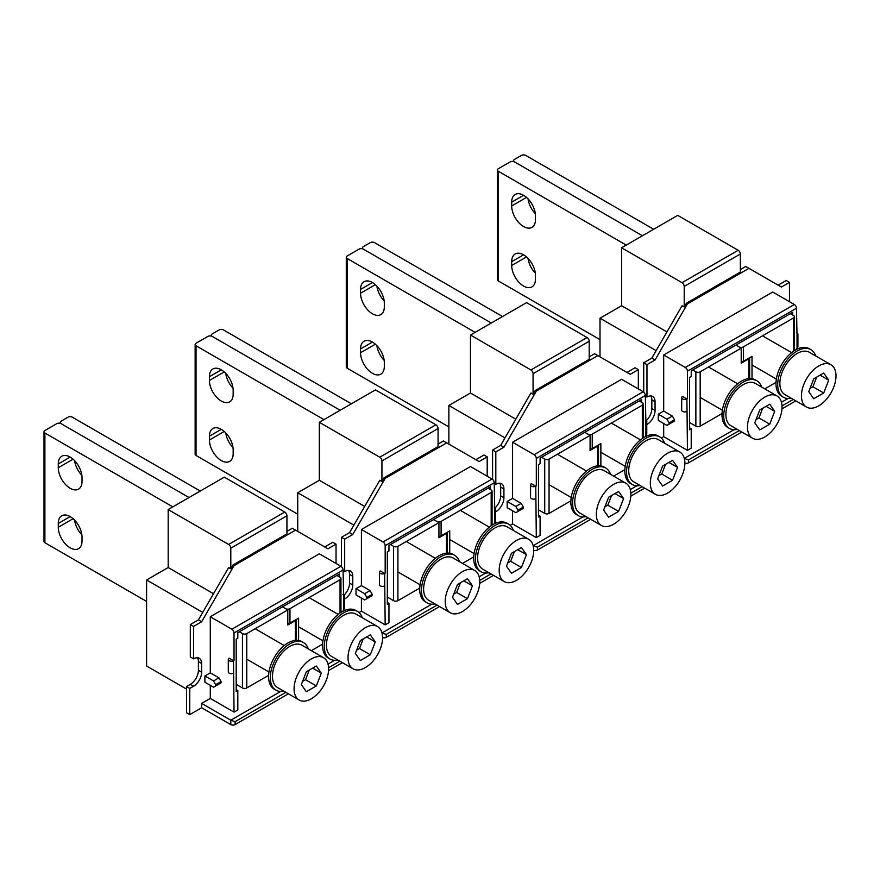 <?xml version="1.0" encoding="UTF-8"?>
<svg xmlns="http://www.w3.org/2000/svg" width="880" height="880" viewBox="0 0 880 880"><rect width="100%" height="100%" fill="white"/><g stroke="black" fill="none" stroke-linecap="round" stroke-linejoin="round"><path stroke-width="1.32" d="M467.456 598.675L472.45 585.827L467.456 578.732L457.49 584.485L452.496 597.344L457.49 604.439L467.456 598.675L456.665 592.449L460.405 582.802M453.75 594.132L456.665 592.449M472.45 585.827L463.804 580.844M479.743 581.614A24.431 14.102 120 0 0 474.683 570.427A24.431 14.102 120 0 0 455.862 576.972A24.431 14.102 120 0 0 445.203 601.557A24.431 14.102 120 0 0 450.263 612.744A24.431 14.102 120 0 0 469.084 606.199A24.431 14.102 120 0 0 479.743 581.614M474.683 570.427L453.09 557.964A24.431 14.102 120 0 0 434.269 564.509A24.431 14.102 120 0 0 423.61 589.094A24.431 14.102 120 0 0 428.67 600.27L450.263 612.744M521.433 567.512L526.427 554.664L521.433 547.569L511.467 553.322L506.473 566.181L511.467 573.276L521.433 567.512L510.642 561.286L514.382 551.639M507.727 562.969L510.642 561.286M526.427 554.664L517.781 549.681M533.72 550.451A24.431 14.102 120 0 0 528.66 539.264A24.431 14.102 120 0 0 509.839 545.809A24.431 14.102 120 0 0 499.18 570.394A24.431 14.102 120 0 0 504.24 581.57A24.431 14.102 120 0 0 523.061 575.025A24.431 14.102 120 0 0 533.72 550.451M528.66 539.264L507.078 526.801A24.431 14.102 120 0 0 488.246 533.346A24.431 14.102 120 0 0 477.587 557.931A24.431 14.102 120 0 0 482.647 569.107L504.24 581.57M618.596 511.423L623.579 498.564L618.596 491.469L608.619 497.233L603.636 510.081L608.619 517.176L618.596 511.423L607.805 505.186L611.545 495.55M604.879 506.869L607.805 505.186M623.579 498.564L614.944 493.581M630.883 494.351A24.431 14.102 120 0 0 625.823 483.175A24.431 14.102 120 0 0 607.002 489.709A24.431 14.102 120 0 0 596.343 514.294A24.431 14.102 120 0 0 601.392 525.481A24.431 14.102 120 0 0 620.224 518.936A24.431 14.102 120 0 0 630.883 494.351M625.823 483.175L604.23 470.701A24.431 14.102 120 0 0 585.409 477.246A24.431 14.102 120 0 0 574.75 501.831A24.431 14.102 120 0 0 579.81 513.018L601.392 525.481M672.573 480.26L677.556 467.401L672.573 460.306L662.607 466.07L657.613 478.918L662.607 486.013L672.573 480.26L661.782 474.023L665.522 464.387M658.867 475.706L661.782 474.023M677.556 467.401L668.921 462.418M684.86 463.188A24.431 14.102 120 0 0 679.8 452.001A24.431 14.102 120 0 0 660.979 458.546A24.431 14.102 120 0 0 650.32 483.131A24.431 14.102 120 0 0 655.38 494.318A24.431 14.102 120 0 0 674.201 487.773A24.431 14.102 120 0 0 684.86 463.188M679.8 452.001L658.207 439.538A24.431 14.102 120 0 0 639.386 446.083A24.431 14.102 120 0 0 628.727 470.668A24.431 14.102 120 0 0 633.787 481.855L655.38 494.318M769.736 424.16L774.719 411.312L769.736 404.217L759.759 409.97L754.776 422.818L759.759 429.913L769.736 424.16L758.945 417.923L762.674 408.287M756.019 419.606L758.945 417.923M774.719 411.312L766.084 406.318M782.023 407.088A24.431 14.102 120 0 0 776.963 395.912A24.431 14.102 120 0 0 758.142 402.457A24.431 14.102 120 0 0 747.472 427.042A24.431 14.102 120 0 0 752.532 438.218A24.431 14.102 120 0 0 771.364 431.673A24.431 14.102 120 0 0 782.023 407.088M776.963 395.912L755.37 383.449A24.431 14.102 120 0 0 736.549 389.994A24.431 14.102 120 0 0 725.89 414.568A24.431 14.102 120 0 0 730.939 425.755L752.532 438.218M823.713 392.997L828.696 380.149L823.713 373.054L813.736 378.807L808.753 391.655L813.736 398.75L823.713 392.997L812.922 386.76L816.662 377.124M809.996 388.443L812.922 386.76M828.696 380.149L820.061 375.155M836 375.925A24.431 14.102 120 0 0 830.94 364.749A24.431 14.102 120 0 0 812.119 371.294A24.431 14.102 120 0 0 801.449 395.879A24.431 14.102 120 0 0 806.509 407.055A24.431 14.102 120 0 0 825.341 400.51A24.431 14.102 120 0 0 836 375.925M830.94 364.749L809.347 352.286A24.431 14.102 120 0 0 790.526 358.82A24.431 14.102 120 0 0 779.867 383.405A24.431 14.102 120 0 0 784.927 394.592L806.509 407.055M459.393 561.594A27.478 15.862 120 0 0 454.619 555.324L452.892 554.323A27.478 15.862 120 0 0 431.717 561.682A27.478 15.862 120 0 0 419.716 589.336A27.478 15.862 120 0 0 425.414 601.92L427.141 602.921A27.478 15.862 120 0 0 434.962 603.911M454.619 555.324A27.478 15.862 120 0 0 433.444 562.683A27.478 15.862 120 0 0 421.454 590.337A27.478 15.862 120 0 0 427.141 602.921M513.37 530.431A27.478 15.862 120 0 0 508.596 524.15L506.869 523.16A27.478 15.862 120 0 0 485.694 530.519A27.478 15.862 120 0 0 473.704 558.173A27.478 15.862 120 0 0 479.391 570.757L481.118 571.758A27.478 15.862 120 0 0 488.939 572.748M508.596 524.15A27.478 15.862 120 0 0 487.421 531.52A27.478 15.862 120 0 0 475.431 559.174A27.478 15.862 120 0 0 481.118 571.758M610.533 474.342A27.478 15.862 120 0 0 605.759 468.061L604.032 467.06A27.478 15.862 120 0 0 582.857 474.43A27.478 15.862 120 0 0 570.856 502.084A27.478 15.862 120 0 0 576.554 514.657L578.281 515.658A27.478 15.862 120 0 0 586.102 516.648M605.759 468.061A27.478 15.862 120 0 0 584.584 475.42A27.478 15.862 120 0 0 572.583 503.074A27.478 15.862 120 0 0 578.281 515.658M664.51 443.179A27.478 15.862 120 0 0 659.736 436.898L658.009 435.897A27.478 15.862 120 0 0 636.834 443.256A27.478 15.862 120 0 0 624.833 470.921A27.478 15.862 120 0 0 630.531 483.494L632.258 484.495A27.478 15.862 120 0 0 640.079 485.485M659.736 436.898A27.478 15.862 120 0 0 638.561 444.257A27.478 15.862 120 0 0 626.56 471.911A27.478 15.862 120 0 0 632.258 484.495M761.662 387.079A27.478 15.862 120 0 0 756.899 380.798L755.172 379.808A27.478 15.862 120 0 0 733.997 387.167A27.478 15.862 120 0 0 721.996 414.821A27.478 15.862 120 0 0 727.694 427.405L729.421 428.395A27.478 15.862 120 0 0 737.242 429.385M756.899 380.798A27.478 15.862 120 0 0 735.724 388.168A27.478 15.862 120 0 0 723.723 415.822A27.478 15.862 120 0 0 729.421 428.395M815.65 355.916A27.478 15.862 120 0 0 810.876 349.635L809.149 348.634A27.478 15.862 120 0 0 787.974 356.004A27.478 15.862 120 0 0 775.973 383.658A27.478 15.862 120 0 0 781.671 396.242L783.398 397.232A27.478 15.862 120 0 0 791.219 398.222M810.876 349.635A27.478 15.862 120 0 0 789.701 356.994A27.478 15.862 120 0 0 777.7 384.659A27.478 15.862 120 0 0 783.398 397.232M494.208 507.133A3.058 1.76 180 0 1 495.638 508.618A3.058 1.76 180 0 1 494.747 509.872L494.208 482.757A3.058 1.76 -120 0 0 492.052 479.017L470.459 466.554L361.416 529.507L361.416 585.596L356.026 588.709L364.661 593.703L370.062 590.579L361.416 585.596M495.638 508.618L495.638 521.092A3.058 1.76 180 0 1 494.747 522.335L494.208 523.93M387.332 602.426L388.949 603.361L387.332 604.296L387.332 551.936L388.949 551.001L388.949 545.391L490.424 486.805L490.424 489.555M388.949 603.361L388.949 622.688L385.176 624.866L361.416 611.149L361.416 598.059M359.018 612.546L361.416 611.149M382.008 632.929L431.761 604.197M479.171 576.829L485.738 573.034M384.626 573.441L380.314 570.955A3.058 1.76 180 0 0 379.423 572.198A3.058 1.76 180 0 0 381.304 573.826A3.058 1.76 180 0 0 384.626 573.441L385.176 624.866M384.626 585.904A3.058 1.76 180 0 1 381.304 586.289A3.058 1.76 180 0 1 379.423 584.661L379.423 572.198M343.068 570.636L344.685 571.571A11.451 6.611 -60 0 1 350.416 571.01A11.451 6.611 -60 0 1 352.781 576.246L352.781 584.98A11.451 6.611 -60 0 1 344.685 598.994L344.498 599.104M366.817 598.686L366.817 597.443L372.218 594.319L372.218 595.573L364.661 599.929L356.026 594.946L356.026 588.709M487.19 476.212L487.19 456.885L479.094 461.56L446.71 442.871L385.176 478.39L352.781 534.49L344.685 539.165L344.685 571.571M366.817 597.443L364.661 593.703M372.218 594.319L370.062 590.579M372.218 595.573L370.062 596.816M344.135 595.045A11.451 6.611 120 0 0 349.547 583.11L349.547 574.376A11.451 6.611 120 0 0 348.557 570.482M341.451 566.665L341.451 537.295L344.685 539.165M341.451 537.295L349.547 532.62L352.781 534.49M349.547 532.62L379.775 480.26L381.931 481.514L384.087 477.774L385.176 478.39M438.064 444.114L443.465 441.001L446.71 442.871M381.931 481.514L381.931 460.944A3.058 1.76 -120 0 0 379.775 457.204L319.319 422.301L375.452 389.884L435.908 424.787A3.058 1.76 -120 0 1 438.064 428.527L438.064 446.6L384.087 477.774M475.849 459.69L483.956 455.015L487.19 456.885M353.859 525.14L297.726 492.734L297.726 531.366M364.661 506.44L319.319 480.26L297.726 492.734M319.319 422.301L319.319 480.26M385.176 573.133L385.176 545.71A3.058 1.76 -120 0 0 383.009 541.97L361.416 529.507M382.58 637.615A3.058 1.76 0 0 0 386.254 637.329L386.254 634.403L381.931 632.962M386.254 634.403L437.019 605.099M479.71 580.448L490.996 573.936M386.254 637.329L439.549 606.562M479.677 583.385L493.526 575.388M645.348 419.87A3.058 1.76 180 0 1 646.778 421.366A3.058 1.76 180 0 1 645.887 422.609L645.348 395.494A3.058 1.76 -120 0 0 643.181 391.754L621.599 379.291L512.556 442.244L512.556 498.344L507.166 501.457L515.801 506.44L521.191 503.327L512.556 498.344M646.778 421.366L646.778 433.829A3.058 1.76 180 0 1 645.887 435.072L645.348 436.678M538.472 515.163L540.089 516.098L538.472 517.033L538.472 464.684L540.089 463.749L540.089 458.139L641.564 399.553L641.564 402.292M540.089 516.098L540.089 535.425L536.305 537.603L512.556 523.897L512.556 510.807M510.158 525.283L512.556 523.897M533.148 545.666L582.901 516.934M630.311 489.566L636.878 485.771M535.766 486.189L531.454 483.692A3.058 1.76 180 0 0 530.552 484.935A3.058 1.76 180 0 0 532.444 486.563A3.058 1.76 180 0 0 535.766 486.189L536.305 537.603M535.766 498.652A3.058 1.76 180 0 1 532.444 499.037A3.058 1.76 180 0 1 530.552 497.409L530.552 484.935M494.208 483.384L495.825 484.319A11.451 6.611 -60 0 1 501.556 483.747A11.451 6.611 -60 0 1 503.921 488.994L503.921 497.717A11.451 6.611 -60 0 1 495.825 511.742L495.638 511.841M517.957 511.423L517.957 510.18L523.358 507.067L523.358 508.31L515.801 512.677L507.166 507.683L507.166 501.457M638.33 388.949L638.33 369.633L630.234 374.308L597.839 355.608L536.305 391.138L503.921 447.227L495.825 451.902L495.825 484.319M517.957 510.18L515.801 506.44M523.358 507.067L521.191 503.327M523.358 508.31L521.191 509.553M495.275 507.782A11.451 6.611 120 0 0 500.687 495.847L500.687 487.124A11.451 6.611 120 0 0 499.697 483.219M492.591 479.402L492.591 450.032L495.825 451.902M492.591 450.032L500.687 445.357L503.921 447.227M500.687 445.357L530.915 393.008L533.071 394.251L535.227 390.511L536.305 391.138M589.204 356.851L594.605 353.738L597.839 355.608M533.071 394.251L533.071 373.681A3.058 1.76 -120 0 0 530.915 369.941L470.459 335.038L526.592 302.632L587.048 337.535A3.058 1.76 -120 0 1 589.204 341.275L589.204 359.348L535.227 390.511M626.989 372.438L635.085 367.763L638.33 369.633M504.999 437.877L448.866 405.471L448.866 444.114M515.801 419.177L470.459 393.008L448.866 405.471M470.459 335.038L470.459 393.008M536.305 485.87L536.305 458.447A3.058 1.76 -120 0 0 534.149 454.707L512.556 442.244M533.72 550.363A3.058 1.76 0 0 0 537.394 550.066L537.394 547.151L533.071 545.71M537.394 547.151L588.159 517.836M630.85 493.185L642.136 486.673M537.394 550.066L590.689 519.299M630.817 496.133L644.666 488.136M796.488 332.607A3.058 1.76 180 0 1 797.918 334.103A3.058 1.76 180 0 1 797.027 335.346L796.488 308.242A3.058 1.76 -120 0 0 794.321 304.502L772.728 292.028L663.696 354.981L663.696 411.081L658.295 414.194L666.941 419.188L672.331 416.064L663.696 411.081M797.918 334.103L797.918 346.566A3.058 1.76 180 0 1 797.027 347.82L796.488 349.415M689.612 427.911L691.229 428.846L689.612 429.781L689.612 377.421L691.229 376.486L691.229 370.876L792.704 312.29L792.704 315.029M691.229 428.846L691.229 448.162L687.445 450.351L663.696 436.634L663.696 423.544M661.287 438.02L663.696 436.634M684.288 458.403L734.041 429.682M781.44 402.314L788.018 398.519M686.906 398.926L682.594 396.429A3.058 1.76 180 0 0 681.692 397.683A3.058 1.76 180 0 0 683.584 399.311A3.058 1.76 180 0 0 686.906 398.926L687.445 450.351M686.906 411.389A3.058 1.76 180 0 1 683.584 411.774A3.058 1.76 180 0 1 681.692 410.146L681.692 397.683M645.348 396.121L646.965 397.056A11.451 6.611 -60 0 1 652.685 396.484A11.451 6.611 -60 0 1 655.061 401.731L655.061 410.454A11.451 6.611 -60 0 1 646.965 424.479L646.778 424.589M669.097 424.171L669.097 422.917L674.498 419.804L674.498 421.047L666.941 425.414L658.295 420.431L658.295 414.194M789.47 301.697L789.47 282.37L781.374 287.045L748.979 268.345L687.445 303.875L655.061 359.975L646.965 364.65L646.965 397.056M669.097 422.917L666.941 419.188M674.498 419.804L672.331 416.064M674.498 421.047L672.331 422.301M646.415 420.53A11.451 6.611 120 0 0 651.827 408.584L651.827 399.861A11.451 6.611 120 0 0 650.837 395.956M643.731 392.15L643.731 362.78L646.965 364.65M643.731 362.78L651.827 358.105L655.061 359.975M651.827 358.105L682.055 305.745L684.211 306.988L686.367 303.248L687.445 303.875M740.344 269.599L745.745 266.475L748.979 268.345M684.211 306.988L684.211 286.418A3.058 1.76 -120 0 0 682.055 282.678L621.599 247.775L677.732 215.369L738.188 250.272A3.058 1.76 -120 0 1 740.344 254.012L740.344 272.085L686.367 303.248M778.129 285.175L786.225 280.5L789.47 282.37M656.139 350.625L600.006 318.208L600.006 356.851M666.941 331.925L621.599 305.745L600.006 318.208M621.599 247.775L621.599 305.745M687.445 398.618L687.445 371.184A3.058 1.76 -120 0 0 685.289 367.455L663.696 354.981M684.86 463.1A3.058 1.76 0 0 0 688.523 462.814L688.523 459.888L684.211 458.447M688.523 459.888L739.299 430.573M781.99 405.933L793.276 399.41M688.523 462.814L741.829 432.036M781.957 408.87L795.806 400.873M233.013 447.623A16.797 9.691 60 0 1 225.764 432.938A16.797 9.691 60 0 0 233.013 447.623M233.013 388.102A16.797 9.691 60 0 1 225.764 373.406A16.797 9.691 60 0 0 233.013 388.102M438.933 536.371A3.058 1.76 0 0 0 441.089 535.865L449.735 530.871L449.735 553.19M488.048 488.18L491.183 489.984A3.058 1.76 0 0 1 492.074 491.238A3.058 1.76 0 0 1 491.183 492.481L441.089 521.4A3.058 1.76 180 0 1 436.777 521.4L433.642 519.596L438.933 522.643L438.933 537.735L446.49 533.368A3.058 1.76 0 0 0 447.381 532.235L447.381 553.047M297.726 514.173L196.031 455.455A3.058 1.76 0 0 1 195.14 454.212L195.14 344.509A3.058 1.76 0 0 1 196.031 343.266L207.911 336.413A3.058 1.76 180 0 1 212.223 336.413L340.153 410.267L212.223 336.413A3.058 1.76 0 0 1 211.332 335.159A3.058 1.76 0 0 1 212.223 333.916L219.131 329.923A3.058 1.76 180 0 1 223.454 329.923L351.384 403.788M473.726 556.908L462.495 563.387M419.749 588.071L397.914 600.677L397.914 546.326L438.933 522.643M387.332 597.069L393.591 600.677A3.058 1.76 0 0 0 397.914 600.677M393.591 600.677L393.591 546.326A3.058 1.76 0 0 0 397.914 546.326M393.591 546.326L390.456 544.522M195.14 344.509A3.058 1.76 0 0 0 196.031 345.763L323.961 419.617M209.418 376.673L209.418 380.468A16.797 9.691 -120 0 0 216.755 397.375A16.797 9.691 -120 0 0 229.691 401.874A16.797 9.691 -120 0 0 233.167 394.185L233.167 390.39A16.797 9.691 -120 0 0 225.841 373.483A16.797 9.691 -120 0 0 212.894 368.984A16.797 9.691 -120 0 0 209.418 376.673L221.298 369.82M209.418 440A16.797 9.691 -120 0 0 216.755 456.896A16.797 9.691 -120 0 0 229.691 461.395A16.797 9.691 -120 0 0 233.167 453.706L233.167 449.911A16.797 9.691 -120 0 0 225.841 433.015A16.797 9.691 -120 0 0 212.894 428.516A16.797 9.691 -120 0 0 209.418 436.194L209.418 440L224.224 431.453M384.153 360.371A16.797 9.691 60 0 1 376.904 345.675A16.797 9.691 60 0 0 384.153 360.371M384.153 300.839A16.797 9.691 60 0 1 376.904 286.143A16.797 9.691 60 0 0 384.153 300.839M590.073 449.119A3.058 1.76 0 0 0 592.229 448.602L600.864 443.619L600.864 465.927M639.188 400.917L642.323 402.732A3.058 1.76 0 0 1 643.214 403.975A3.058 1.76 0 0 1 642.323 405.218L592.229 434.137A3.058 1.76 180 0 1 587.917 434.137L584.782 432.333L590.073 435.391L590.073 450.472L597.63 446.105A3.058 1.76 0 0 0 598.521 444.972L598.521 465.784M448.866 426.91L347.171 368.192A3.058 1.76 0 0 1 346.28 366.949L346.28 257.257A3.058 1.76 0 0 1 347.171 256.003L359.051 249.15A3.058 1.76 180 0 1 363.363 249.15L491.293 323.004L363.363 249.15A3.058 1.76 0 0 1 362.472 247.907A3.058 1.76 0 0 1 363.363 246.653L370.271 242.671A3.058 1.76 180 0 1 374.594 242.671L502.524 316.525M624.866 469.645L613.635 476.135M570.889 500.808L549.054 513.425L549.054 459.074L590.073 435.391M538.472 509.806L544.731 513.425A3.058 1.76 0 0 0 549.054 513.425M544.731 513.425L544.731 459.074A3.058 1.76 0 0 0 549.054 459.074M544.731 459.074L541.596 457.259M346.28 257.257A3.058 1.76 0 0 0 347.171 258.5L475.101 332.354M360.558 289.41L360.558 293.216A16.797 9.691 -120 0 0 367.884 310.112A16.797 9.691 -120 0 0 380.831 314.611A16.797 9.691 -120 0 0 384.307 306.922L384.307 303.127A16.797 9.691 -120 0 0 376.981 286.22A16.797 9.691 -120 0 0 364.034 281.721A16.797 9.691 -120 0 0 360.558 289.41L372.438 282.557M360.558 352.737A16.797 9.691 -120 0 0 367.884 369.644A16.797 9.691 -120 0 0 380.831 374.143A16.797 9.691 -120 0 0 384.307 366.454L384.307 362.648A16.797 9.691 -120 0 0 376.981 345.752A16.797 9.691 -120 0 0 364.034 341.253A16.797 9.691 -120 0 0 360.558 348.942L360.558 352.737L375.353 344.19M528.044 258.412A16.797 9.691 60 0 0 535.293 273.108A16.797 9.691 60 0 1 528.044 258.423M535.293 213.576A16.797 9.691 60 0 1 528.044 198.891A16.797 9.691 60 0 0 535.293 213.587M741.213 361.856A3.058 1.76 0 0 0 743.369 361.339L752.015 356.356L752.015 378.675M790.328 313.665L793.463 315.469A3.058 1.76 0 0 1 794.365 316.712A3.058 1.76 0 0 1 793.463 317.966L743.369 346.885A3.058 1.76 180 0 1 739.057 346.885L735.922 345.07L741.213 348.128L741.213 363.209L748.77 358.853A3.058 1.76 0 0 0 749.661 357.72L749.661 378.521M600.006 339.647L498.311 280.94A3.058 1.76 0 0 1 497.42 279.697L497.42 169.994A3.058 1.76 0 0 1 498.311 168.751L510.18 161.887A3.058 1.76 180 0 1 514.503 161.887L642.433 235.752L514.503 161.898A3.058 1.76 0 0 1 513.612 160.644A3.058 1.76 0 0 1 514.503 159.401L521.411 155.408A3.058 1.76 180 0 1 525.734 155.408L653.664 229.262M776.006 382.393L764.775 388.872M722.029 413.556L700.183 426.162L700.183 371.811L741.213 348.128M689.612 422.543L695.871 426.162A3.058 1.76 0 0 0 700.183 426.162M695.871 426.162L695.871 371.811A3.058 1.76 0 0 0 700.183 371.811M695.871 371.811L692.736 370.007M497.42 169.994A3.058 1.76 0 0 0 498.311 171.237L626.241 245.102M511.698 202.158L511.698 205.953A16.797 9.691 -120 0 0 519.024 222.86A16.797 9.691 -120 0 0 531.971 227.359A16.797 9.691 -120 0 0 535.447 219.67L535.447 215.864A16.797 9.691 -120 0 0 528.121 198.968A16.797 9.691 -120 0 0 515.174 194.469A16.797 9.691 -120 0 0 511.698 202.158L523.567 195.294M511.698 265.485A16.797 9.691 -120 0 0 519.024 282.381A16.797 9.691 -120 0 0 531.971 286.88A16.797 9.691 -120 0 0 535.447 279.191L535.447 275.396A16.797 9.691 -120 0 0 528.121 258.489A16.797 9.691 -120 0 0 515.174 253.99A16.797 9.691 -120 0 0 511.698 261.679L511.698 265.485L526.493 256.938M343.068 594.385A3.058 1.76 180 0 1 344.498 595.881A3.058 1.76 180 0 1 343.607 597.124L343.068 570.02A3.058 1.76 -120 0 0 340.912 566.28L319.319 553.806L210.287 616.759L210.287 672.859L204.886 675.972L213.521 680.955L218.922 677.842L210.287 672.859M344.498 595.881L344.498 608.344A3.058 1.76 180 0 1 343.607 609.598L343.068 611.193M236.192 689.689L237.809 690.624L236.192 691.559L236.192 639.199L237.809 638.264L237.809 632.654L339.295 574.068L339.295 576.807M237.809 690.624L237.809 709.94L234.036 712.129L210.287 698.412L210.287 685.322M189.772 714.615L186.527 712.745L186.527 686.565L189.772 688.435L189.772 714.615L201.641 707.762L230.791 724.592A3.058 1.76 0 0 0 235.114 724.592L235.114 721.666L230.791 720.225L201.641 703.395L210.287 698.412M230.791 724.592L230.791 720.225L280.621 691.46M328.031 664.092L334.609 660.297M233.497 660.704L229.174 658.207A3.058 1.76 180 0 0 228.283 659.461A3.058 1.76 180 0 0 230.164 661.089A3.058 1.76 180 0 0 233.497 660.704L234.036 712.129M233.497 673.167A3.058 1.76 180 0 1 230.164 673.552A3.058 1.76 180 0 1 228.283 671.924L228.283 659.461M336.05 563.475L336.05 544.148L327.954 548.823L295.57 530.123L234.036 565.653L201.641 621.742L198.407 619.872L190.311 624.547L190.311 656.964L193.545 658.834A11.451 6.611 -60 0 1 199.276 658.262A11.451 6.611 -60 0 1 201.641 663.509L201.641 672.232A11.451 6.611 -60 0 1 193.545 686.257L189.772 688.435M201.641 707.762L201.641 703.395M215.677 685.949L215.677 684.695L221.078 681.582L221.078 682.825L213.521 687.192L204.886 682.209L204.886 675.972M201.641 621.742L193.545 626.417L193.545 658.834M215.677 684.695L213.521 680.955M221.078 681.582L218.922 677.842M221.078 682.825L218.922 684.079M186.527 686.565L190.311 684.387A11.451 6.611 120 0 0 198.407 670.362L198.407 661.639A11.451 6.611 120 0 0 197.417 657.734M190.311 624.547L193.545 626.417M198.407 619.872L228.635 567.523L230.791 568.766L232.958 565.026L234.036 565.653M286.935 531.366L292.325 528.253L295.57 530.123M230.791 568.766L230.791 548.196A3.058 1.76 -120 0 0 228.635 544.456L168.179 509.553L224.312 477.147L284.768 512.05A3.058 1.76 -120 0 1 286.935 515.79L286.935 533.863L232.958 565.026M324.72 546.953L332.816 542.278L336.05 544.148M186.527 689.062L146.586 666.006L146.586 579.986L202.73 612.403M213.521 593.703L168.179 567.523L146.586 579.986M168.179 509.553L168.179 567.523M234.036 660.396L234.036 632.962A3.058 1.76 -120 0 0 231.869 629.222L210.287 616.759M235.114 721.666L285.879 692.351M328.581 667.7L339.856 661.188M235.114 724.592L288.409 693.814M328.537 670.648L342.386 662.651M316.316 685.938L321.31 673.09L316.316 665.995L306.35 671.748L301.356 684.596L306.35 691.691L316.316 685.938L305.525 679.701L309.265 670.065M302.61 681.384L305.525 679.701M321.31 673.09L312.664 668.096M328.603 668.866A24.431 14.102 120 0 0 323.543 657.69A24.431 14.102 120 0 0 304.722 664.235A24.431 14.102 120 0 0 294.063 688.82A24.431 14.102 120 0 0 299.123 699.996A24.431 14.102 120 0 0 317.944 693.451A24.431 14.102 120 0 0 328.603 668.866M323.543 657.69L301.961 645.227A24.431 14.102 120 0 0 283.129 651.761A24.431 14.102 120 0 0 272.47 676.346A24.431 14.102 120 0 0 277.53 687.533L299.123 699.996M370.293 654.775L375.287 641.916L370.293 634.832L360.327 640.585L355.344 653.433L360.327 660.528L370.293 654.775L359.502 648.538L363.242 638.902M356.587 650.221L359.502 648.538M375.287 641.916L366.652 636.933M382.58 637.703A24.431 14.102 120 0 0 377.52 626.527A24.431 14.102 120 0 0 358.699 633.072A24.431 14.102 120 0 0 348.04 657.646A24.431 14.102 120 0 0 353.1 668.833A24.431 14.102 120 0 0 371.921 662.288A24.431 14.102 120 0 0 382.58 637.703M377.52 626.527L355.938 614.053A24.431 14.102 120 0 0 337.106 620.598A24.431 14.102 120 0 0 326.447 645.183A24.431 14.102 120 0 0 331.507 656.37L353.1 668.833M362.23 617.694A27.478 15.862 120 0 0 357.456 611.413L355.729 610.412A27.478 15.862 120 0 0 334.554 617.782A27.478 15.862 120 0 0 322.564 645.436A27.478 15.862 120 0 0 328.251 658.02L329.978 659.01A27.478 15.862 120 0 0 337.799 660M357.456 611.413A27.478 15.862 120 0 0 336.281 618.772A27.478 15.862 120 0 0 324.291 646.437A27.478 15.862 120 0 0 329.978 659.01M308.253 648.857A27.478 15.862 120 0 0 303.479 642.576L301.752 641.575A27.478 15.862 120 0 0 280.577 648.945A27.478 15.862 120 0 0 268.587 676.599A27.478 15.862 120 0 0 274.274 689.183L276.001 690.173A27.478 15.862 120 0 0 283.822 691.163M303.479 642.576A27.478 15.862 120 0 0 282.304 649.935A27.478 15.862 120 0 0 270.314 677.6A27.478 15.862 120 0 0 276.001 690.173M268.609 675.334L246.774 687.94L246.774 633.589L287.793 609.906L282.502 606.848L285.637 608.663A3.058 1.76 180 0 0 289.96 608.663L340.043 579.744A3.058 1.76 0 0 0 340.945 578.49A3.058 1.76 0 0 0 340.043 577.247L336.919 575.443M287.793 609.906L287.793 624.987L295.35 620.631A3.058 1.76 0 0 0 296.241 619.487L296.252 640.299M236.192 684.321L242.451 687.94A3.058 1.76 0 0 0 246.774 687.94M242.451 687.94L242.451 633.589A3.058 1.76 0 0 0 246.774 633.589M200.244 491.04L72.314 417.186A3.058 1.76 180 0 0 68.002 417.186L61.083 421.179A3.058 1.76 0 0 0 60.192 422.422A3.058 1.76 0 0 0 61.083 423.665L189.013 497.53L61.083 423.665A3.058 1.76 180 0 0 56.771 423.665L44.891 430.529A3.058 1.76 0 0 0 44 431.772L44 541.464A3.058 1.76 0 0 0 44.891 542.718L44.891 433.015L172.821 506.88M146.586 601.425L44.891 542.718M81.873 475.365A16.797 9.691 60 0 1 74.624 460.669A16.797 9.691 60 0 0 81.873 475.365M81.873 534.886A16.797 9.691 60 0 1 74.624 520.19A16.797 9.691 60 0 0 81.873 534.886M242.451 633.589L239.327 631.785M58.278 463.936L58.278 467.731A16.797 9.691 -120 0 0 65.615 484.627A16.797 9.691 -120 0 0 78.551 489.137A16.797 9.691 -120 0 0 82.027 481.448L82.027 477.642A16.797 9.691 -120 0 0 74.701 460.746A16.797 9.691 -120 0 0 61.754 456.247A16.797 9.691 -120 0 0 58.278 463.936L70.158 457.072M58.278 527.263A16.797 9.691 -120 0 0 65.615 544.159A16.797 9.691 -120 0 0 78.551 548.658A16.797 9.691 -120 0 0 82.027 540.969L82.027 537.174A16.797 9.691 -120 0 0 74.701 520.267A16.797 9.691 -120 0 0 61.754 515.768A16.797 9.691 -120 0 0 58.278 523.457L58.278 527.263L73.084 518.716M44 431.772A3.058 1.76 0 0 0 44.891 433.015M287.793 623.634A3.058 1.76 0 0 0 289.96 623.117L298.595 618.134L298.595 640.453M322.586 644.171L311.355 650.65M494.747 509.872L494.747 522.335M349.547 574.376L352.781 576.246M349.547 583.11L352.781 584.98M438.064 428.527L381.931 460.944M435.908 424.787L379.775 457.204M385.176 545.71L494.208 482.757M383.009 541.97L492.052 479.017M645.887 422.609L645.887 435.072M500.687 487.124L503.921 488.994M500.687 495.847L503.921 497.717M589.204 341.275L533.071 373.681M587.048 337.535L530.915 369.941M536.305 458.447L645.348 395.494M534.149 454.707L643.181 391.754M797.027 335.346L797.027 347.82M651.827 399.861L655.061 401.731M651.827 408.584L655.061 410.454M740.344 254.012L684.211 286.418M738.188 250.272L682.055 282.678M687.445 371.184L796.488 308.242M685.289 367.455L794.321 304.502M491.183 525.756L491.183 492.481M441.089 535.865L441.089 521.4M446.49 553.102L446.49 533.368M196.031 455.455L196.031 345.763M209.418 380.468L224.224 371.932M209.418 436.194L221.298 429.341M642.323 438.493L642.323 405.218M592.229 448.602L592.229 434.137M597.63 465.85L597.63 446.105M347.171 368.192L347.171 258.5M360.558 293.216L375.353 284.669M360.558 348.942L372.438 342.089M793.463 351.23L793.463 317.966M743.369 361.339L743.369 346.885M748.77 378.587L748.77 358.853M498.311 280.94L498.311 171.237M511.698 205.953L526.493 197.406M511.698 261.679L523.567 254.826M343.607 597.124L343.607 609.598M198.407 661.639L201.641 663.509M190.311 684.387L193.545 686.257M198.407 670.362L201.641 672.232M286.935 515.79L230.791 548.196M284.768 512.05L228.635 544.456M234.036 632.962L343.068 570.02M231.869 629.222L340.912 566.28M295.35 640.365L295.35 620.631M58.278 467.731L73.084 459.184M58.278 523.457L70.158 516.604M340.043 613.019L340.043 579.744M289.96 623.117L289.96 608.663M420.09 584.749L397.914 571.934M435.358 558.305L406.274 541.508M474.078 553.586L449.735 539.528M489.335 527.142L460.251 510.345M571.23 497.486L549.054 484.682M586.498 471.042L557.403 454.245M625.207 466.323L600.864 452.265M640.475 439.879L611.38 423.082M722.37 410.223L700.183 397.419M737.638 383.79L708.543 366.993M776.347 379.06L752.015 365.013M791.615 352.616L762.531 335.83M492.074 525.162L492.074 491.238M211.332 335.159L211.332 336.05M643.214 437.899L643.214 403.975M362.472 247.907L362.472 248.787M794.365 350.636L794.365 316.712M513.612 160.644L513.612 161.535M268.961 672.001L246.774 659.197M284.229 645.557L255.134 628.76M322.938 640.838L298.595 626.791M338.206 614.394L309.111 597.597M340.945 612.414L340.945 578.49M60.192 422.422L60.192 423.313"/></g></svg>
